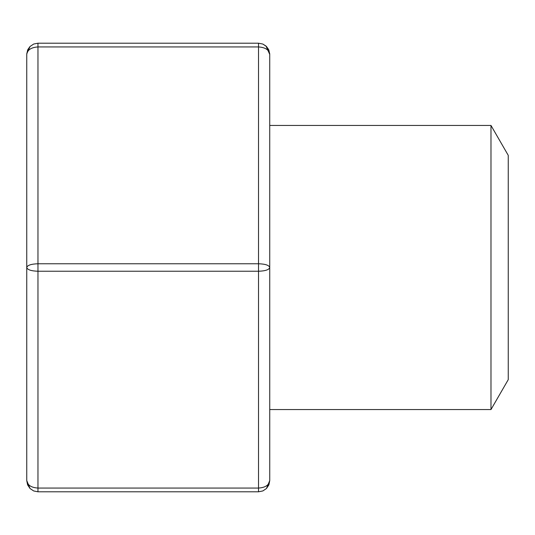 <?xml version="1.0" encoding="UTF-8"?>
<svg xmlns="http://www.w3.org/2000/svg" width="535" height="535" viewBox="0 0 535 535"><rect width="100%" height="100%" fill="white"/><g stroke="black" fill="none" stroke-linecap="round" stroke-linejoin="round"><path stroke-width="0.8" d="M490.983 125.444L490.983 409.556L508.25 379.649L508.25 155.351L490.983 125.444L269.74 125.444M30.034 46.485L33.672 44.051L37.965 43.201L33.672 44.051L30.034 46.485L26.77 53.788L27.86 49.548L30.034 46.485L27.606 50.123L26.75 54.416L26.75 267.5C27.425 269.767 31.164 271.011 37.965 271.238L37.965 488.06C31.164 487.612 27.425 485.118 26.75 480.584L27.606 484.877L30.034 488.515L27.606 484.877L26.75 480.584L26.75 267.5C27.425 265.233 31.164 263.989 37.965 263.762L258.525 263.762L258.525 491.799L262.819 490.949L266.457 488.515L262.819 490.949L258.525 491.799L37.965 491.799L33.672 490.949L30.034 488.515L33.672 490.949L37.965 491.799L37.965 488.06L258.525 488.06C265.327 487.612 269.065 485.118 269.74 480.584L268.891 484.877L266.457 488.515L268.891 484.877L269.74 480.584L269.727 53.788L268.63 49.548L266.457 46.485L268.891 50.123L269.74 54.416L266.002 46.05L262.819 44.051L258.525 43.201L262.819 44.051L266.457 46.485M26.75 54.416C27.425 49.882 31.164 47.388 37.965 46.94L37.965 43.201L258.525 43.201L258.525 46.94C265.327 47.388 269.065 49.882 269.74 54.416M258.525 271.238C265.327 271.011 269.065 269.767 269.74 267.5C269.065 265.233 265.327 263.989 258.525 263.762L258.525 46.94L37.965 46.94L37.965 271.238L258.525 271.238M490.983 409.556L269.74 409.556M26.75 480.584L30.034 488.515M266.457 488.515L269.74 480.584"/></g></svg>
